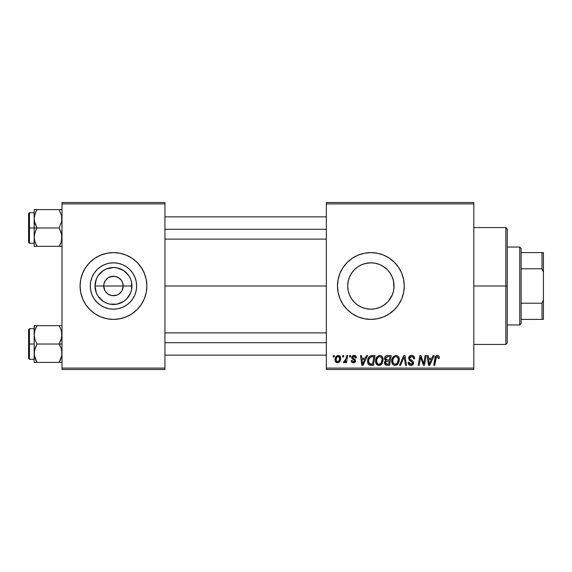 <?xml version="1.0" encoding="UTF-8"?>
<svg xmlns="http://www.w3.org/2000/svg" width="572" height="572" viewBox="0 0 572 572"><rect width="100%" height="100%" fill="white"/><g stroke="black" fill="none" stroke-linecap="round" stroke-linejoin="round"><path stroke-width="0.86" d="M104.948 290.705L103.732 286A9.738 9.738 0 0 0 113.47 295.738A9.738 9.738 0 0 0 123.209 286L131.946 286A18.476 18.476 0 0 1 113.47 304.476A18.476 18.476 0 0 1 94.995 286L123.209 286A9.738 9.738 0 0 1 113.47 295.738A9.738 9.738 0 0 1 103.732 286L103.918 284.098L105.377 280.587L108.058 277.899L111.576 276.448L115.372 276.448L118.883 277.899L121.571 280.587L122.472 282.275L123.209 286L122 290.705M108.859 294.58L112.098 295.638M112.67 295.71L117.203 294.995L115.372 295.552L111.576 295.552L108.058 294.101L105.377 291.413M107.279 293.515L108.058 294.101M105.934 292.17L106.585 292.885M136.651 286A23.18 23.18 0 0 1 113.47 309.18A23.18 23.18 0 0 1 90.29 286L90.741 281.481L92.056 277.127L94.201 273.123L97.083 269.612L100.593 266.724L104.605 264.586L108.952 263.263L113.47 262.82L117.996 263.263L122.344 264.586L126.348 266.724L129.865 269.612L132.747 273.123L134.885 277.127L136.207 281.481L136.651 286L136.207 290.519L134.885 294.873L132.747 298.877L129.865 302.388L126.348 305.276L122.344 307.414L117.996 308.737L113.47 309.18L108.952 308.737L104.605 307.414L100.593 305.276L97.083 302.388L94.201 298.877L92.056 294.873L90.741 290.519L90.29 286A23.18 23.18 0 0 1 113.47 262.82A23.18 23.18 0 0 1 136.651 286M144.323 298.777L146.225 292.514A33.391 33.391 0 0 0 146.868 286.014A33.391 33.391 0 0 1 113.47 319.39A33.391 33.391 0 0 1 80.08 286A33.391 33.391 0 0 0 80.716 292.499L82.625 298.777L85.707 304.554L89.861 309.609L94.923 313.763L100.693 316.852L106.957 318.754L113.47 319.39L119.984 318.754L126.255 316.852L132.025 313.763L137.087 309.609L141.234 304.554L144.323 298.777A33.391 33.391 0 0 0 146.218 292.528M80.724 292.528A33.391 33.391 0 0 0 82.618 298.763M82.625 298.791A33.391 33.391 0 0 0 144.316 298.791M393.786 282.518L394.051 286A23.18 23.18 0 0 1 370.87 309.18A23.18 23.18 0 0 1 347.69 286L348.133 290.497L349.449 294.845M390.44 298.427L390.855 297.74M349.435 294.816L348.133 290.497L347.69 286L348.133 281.495L349.456 277.127L351.601 273.123L354.483 269.612L357.993 266.724L362.005 264.586L366.352 263.263L370.87 262.82L375.396 263.263L379.744 264.586L383.748 266.724L387.265 269.612L390.147 273.123L392.285 277.127L393.607 281.481L394.051 286L393.607 290.519L392.285 294.873L388.302 301.28M383.204 305.627L387.215 302.438M375.504 308.716L379.586 307.479M379.901 307.35L380.759 306.964M370.942 309.18L375.296 308.751M367.596 308.944L370.828 309.18M361.64 307.264L363.485 307.972M354.933 302.831L355.748 303.56M349.406 294.752L349.964 296.01M389.425 313.763L394.487 309.609L398.634 304.554L401.723 298.777A33.391 33.391 0 0 0 404.268 286A33.391 33.391 0 0 1 370.87 319.39A33.391 33.391 0 0 1 337.48 286A33.391 33.391 0 0 0 340.018 298.763L343.107 304.554L347.261 309.609L352.323 313.763L358.093 316.852L364.357 318.754L370.87 319.39L377.384 318.754L383.655 316.852L389.425 313.763L394.487 309.609A33.391 33.391 0 0 0 401.716 298.791M340.025 298.791A33.391 33.391 0 0 0 394.473 309.624M164.95 286L326.347 286L164.95 286M121.571 291.413L118.883 294.101L117.203 294.995M387.265 302.388L383.748 305.276L379.744 307.414L375.396 308.737L370.87 309.18L366.352 308.737L362.005 307.414L357.993 305.276L354.483 302.388L351.601 298.877L349.456 294.873L348.133 290.505L347.69 286A23.18 23.18 0 0 1 370.87 262.82A23.18 23.18 0 0 1 394.051 286L393.786 289.482M357.722 305.083L356.091 303.854M361.254 307.092L359.652 306.285M365.951 308.651L365.451 308.537M374.939 308.823L372.036 309.152M370.463 309.173L369.927 309.159M379.236 307.614L376.762 308.422M382.697 305.934L381.217 306.742M386.722 302.917L385.078 304.318M389.682 299.549L389.196 300.2M393.436 291.32L392.714 293.758M391.949 295.645L391.527 296.518M326.347 369.483L473.831 369.483L473.831 368.089L326.347 368.089L326.347 203.911L473.831 203.911L473.831 368.089L473.831 202.517L326.347 202.517L473.831 202.517L473.831 203.911L326.347 203.911L326.347 202.517L326.347 368.089L473.831 368.089L473.831 369.483L326.347 369.483L326.347 368.089L326.347 369.483M349.621 355.57L349.385 356.957L350.421 356.957L350.636 355.57L349.621 355.57L349.385 356.957L350.421 356.957L350.636 355.57L349.621 355.57M342.792 355.57L342.557 356.957L343.593 356.957L343.808 355.57L342.792 355.57L342.557 356.957L343.593 356.957L343.808 355.57L342.792 355.57M379.801 355.441L377.191 356.613L375.611 360.124L376.319 364.028L378.535 365.415L380.537 365.043L381.531 364.278L383.076 360.803L382.432 356.964L381.238 355.798L379.801 355.441C376.948 356.12 375.532 358 375.554 361.096C375.482 363.563 376.605 365.007 378.914 365.437L381.81 363.964L383.14 359.652C383.154 357.257 382.039 355.848 379.801 355.441M366.495 355.57L365.301 358.222L361.84 358.222L361.511 355.57L360.496 355.57L361.826 365.308L363.063 365.308L367.589 355.57L366.495 355.57L365.301 358.222L361.84 358.222L361.511 355.57L360.496 355.57L361.826 365.308L363.063 365.308L367.589 355.57L366.495 355.57M387.337 355.57L385.728 356.099L384.734 357.479L384.598 359.209L385.75 360.567L384.72 361.54L384.47 363.628L385.75 365.143L389.589 365.308L391.234 355.57L387.337 355.57C385.585 355.791 384.656 356.799 384.534 358.594L385.75 360.567L384.405 362.941L385.75 365.143L389.589 365.308L391.234 355.57L387.337 355.57M403.718 355.57L399.463 365.308L400.55 365.308L404.204 356.957L405.476 365.308L406.499 365.308L405.012 355.57L403.718 355.57L399.463 365.308L400.55 365.308L404.204 356.957L405.476 365.308L406.499 365.308L405.012 355.57L403.718 355.57M439.303 357.586L439.053 356.377L438.131 355.57L436.815 355.491L435.592 356.299L433.719 365.308L434.749 365.308L436.407 356.942L437.866 356.771L438.195 358.601L439.21 358.48L439.303 357.586C439.296 356.242 438.631 355.527 437.308 355.441C435.843 355.677 435.049 356.585 434.927 358.165L433.719 365.308L434.749 365.308L435.914 358.408L437.244 356.578L438.288 357.757L438.195 358.601L439.21 358.48L439.303 357.586M425.125 355.57L423.766 363.821L420.963 355.57L419.891 355.57L418.246 365.308L419.276 365.308L420.627 357.042L423.416 365.308L424.481 365.308L426.147 355.57L425.125 355.57L423.766 363.821L420.963 355.57L419.891 355.57L418.246 365.308L419.276 365.308L420.627 357.042L423.416 365.308L424.481 365.308L426.147 355.57L425.125 355.57M401.723 298.777L403.625 292.514L404.268 286L403.625 279.486L401.723 273.223L398.634 267.446L394.487 262.391L389.425 258.237L383.655 255.148L377.384 253.246L370.87 252.609L364.357 253.246L358.093 255.148L352.323 258.237L347.261 262.391L343.107 267.446L340.025 273.223L338.123 279.486L337.48 286L338.123 292.514L340.025 298.777M433.154 355.57L431.953 358.222L428.499 358.222L428.171 355.57L427.155 355.57L428.485 365.308L429.722 365.308L434.248 355.57L433.154 355.57L431.953 358.222L428.499 358.222L428.171 355.57L427.155 355.57L428.485 365.308L429.722 365.308L434.248 355.57L433.154 355.57M411.618 355.441L409.459 356.213L408.615 357.722L409.187 360.167L412.591 362.662L412.097 363.971L410.753 364.285L409.366 363.549L409.073 362.298L408.058 362.398L408.508 364.214L410.338 365.394L412.855 364.757L413.606 362.534L412.727 360.918L409.838 359.059L409.738 357.514L410.503 356.785L412.076 356.621L413.299 357.307L413.627 358.858L414.636 358.737L413.942 356.32L411.618 355.441C409.767 355.527 408.751 356.478 408.565 358.301L412.612 362.913L410.932 364.292L409.073 362.298L408.05 362.612C408.186 364.385 409.137 365.322 410.896 365.437C412.591 365.379 413.499 364.514 413.627 362.848L412.476 360.717L409.838 359.059L409.581 358.208L411.554 356.578L413.363 357.421L413.627 358.858L414.636 358.737C414.671 356.649 413.663 355.548 411.618 355.441M395.988 355.441L393.379 356.613L391.799 360.124L392.142 363.356L393.307 364.857L394.723 365.415L396.725 365.043L397.719 364.278L399.263 360.803L398.62 356.964L397.433 355.798L395.988 355.441C393.143 356.12 391.727 358 391.741 361.096C391.677 363.563 392.8 365.007 395.109 365.437L397.998 363.964L399.335 359.652C399.342 357.257 398.234 355.848 395.988 355.441M356.456 357.843L355.426 355.777L353.818 355.448L352.381 355.956L351.694 357.057L351.773 358.186L354.383 360.231L354.547 361.018L353.224 361.876L352.152 360.503L351.144 360.625L351.637 362.069L354.054 362.712L355.484 361.368L355.255 359.695L352.781 357.893L353.074 356.585L354.361 356.363L355.126 356.856L355.441 358.101L356.456 357.843C356.385 356.299 355.577 355.498 354.039 355.441C352.631 355.455 351.837 356.134 351.644 357.493L352.159 358.78L354.454 360.346L354.554 360.918L353.489 361.89L352.152 360.503L351.144 360.625C351.258 362.026 352.03 362.741 353.446 362.777C354.747 362.719 355.455 362.047 355.57 360.76L352.659 357.414L353.989 356.327L355.441 358.101L356.456 357.843M372.165 355.57L370.213 355.963L368.954 357.028L367.875 359.18L367.603 361.912L368.018 363.642L369.183 364.95L373.402 365.308L375.046 355.57L370.599 355.798C368.532 356.992 367.524 358.837 367.582 361.318C367.46 363.134 368.175 364.421 369.734 365.179L373.402 365.308L375.046 355.57L372.165 355.57M338.231 355.441L336.486 356.134L335.242 358.337L335.356 361.382L336.908 362.719L339.246 362.09L340.483 359.795L340.333 356.742L338.231 355.441C336.064 355.984 335.013 357.443 335.078 359.817C335.035 361.533 335.821 362.519 337.437 362.777C339.668 362.24 340.74 360.732 340.64 358.265C340.64 356.592 339.832 355.655 338.231 355.441M346.696 355.57L345.674 360.31L344.802 361.49L343.829 361.411L343.751 362.691L344.673 362.591L345.753 361.189L345.495 362.648L346.525 362.648L347.719 355.57L346.696 355.57L346.182 358.401L343.422 362.519L344.115 362.777L345.753 361.189L345.495 362.648L346.525 362.648L347.719 355.57L346.696 355.57M333.433 355.57L333.197 356.957L334.234 356.957L334.441 355.57L333.433 355.57L333.197 356.957L334.234 356.957L334.441 355.57L333.433 355.57M393.972 287.966L393.436 280.68M393.157 279.622L391.949 276.355M392.714 278.242L393.15 279.608M388.309 270.72L389.682 272.458M390.855 274.253L391.52 275.468M385.078 267.682L386.722 269.083M381.231 265.265L383.204 266.373M376.776 263.585L379.229 264.378M372.036 262.848L374.917 263.177M367.589 263.056L370.449 262.827M363.449 264.042L365.937 263.349M359.638 265.723L361.64 264.736M356.07 268.161L357.722 266.917M352.845 271.428L354.318 269.769M349.964 275.99L351.53 273.23M348.141 281.481L347.69 286L348.133 281.517L349.435 277.184M123.209 286L103.732 286A9.738 9.738 0 0 1 113.47 276.262A9.738 9.738 0 0 1 123.209 286A9.738 9.738 0 0 0 113.47 276.262A9.738 9.738 0 0 0 103.732 286L94.995 286L96.403 278.929L98.112 275.733L103.21 270.635L106.399 268.926L113.47 267.524L117.074 267.875L123.738 270.635L128.836 275.733L130.545 278.929L131.596 282.396L131.596 289.604L130.545 293.071L126.541 299.063L123.738 301.365L117.074 304.125L109.867 304.125L106.399 303.074L103.21 301.365L98.112 296.267L96.403 293.071L94.995 286A18.476 18.476 0 0 1 113.47 267.524A18.476 18.476 0 0 1 131.946 286L123.209 286M61.99 369.483L164.95 369.483L164.95 368.089L61.99 368.089L61.99 203.911L164.95 203.911L164.95 368.089L164.95 202.517L61.99 202.517L164.95 202.517L164.95 203.911L61.99 203.911L61.99 202.517L61.99 368.089L164.95 368.089L164.95 369.483L61.99 369.483L61.99 368.089L61.99 369.483M146.225 292.514L146.868 286L146.225 279.486L144.323 273.223L141.234 267.446L137.087 262.391L132.025 258.237L126.255 255.148L119.984 253.246L113.47 252.609L106.957 253.246L100.693 255.148L94.923 258.237L89.861 262.391L85.707 267.446L82.625 273.223L80.724 279.486L80.08 286L80.724 292.514M343.107 267.446L340.025 273.223A33.391 33.391 0 0 0 337.48 286A33.391 33.391 0 0 1 370.87 252.609A33.391 33.391 0 0 1 404.268 286A33.391 33.391 0 0 0 401.73 273.23M401.716 273.209A33.391 33.391 0 0 0 347.275 262.376M347.247 262.405A33.391 33.391 0 0 0 340.025 273.209M398.634 267.446L394.487 262.391M383.655 255.148L381.717 254.418M352.323 258.237L347.261 262.391M343.107 304.554L347.261 309.609M358.093 316.852L359.817 317.51M351.465 273.33L349.449 277.148M354.175 269.927L352.738 271.564M357.457 267.095L354.947 269.155M370.806 262.82L365.415 263.47L361.247 264.915M374.36 263.084L370.942 262.82M380.745 265.029L379.901 264.65M379.586 264.521L378.707 264.185M387.23 269.576L382.697 266.066M389.189 271.793L387.273 269.619M391.527 275.482L390.44 273.573M80.716 279.501A33.391 33.391 0 0 0 80.08 285.986A33.391 33.391 0 0 1 113.47 252.609A33.391 33.391 0 0 1 146.868 286A33.391 33.391 0 0 0 146.225 279.501M146.218 279.472A33.391 33.391 0 0 0 144.33 273.237M144.316 273.209A33.391 33.391 0 0 0 82.625 273.209M82.618 273.237A33.391 33.391 0 0 0 80.724 279.472M132.747 273.123L129.865 269.612L126.348 266.724L122.344 264.586M100.593 266.724L97.083 269.612L94.201 273.123L92.056 277.127M92.056 294.873L94.201 298.877L97.083 302.388L100.593 305.276L104.605 307.414M126.348 305.276L129.865 302.388L132.747 298.877L134.885 294.873M105.377 280.587L104.948 281.295M114.278 276.29L109.745 277.005M116.345 276.691L114.85 276.362M119.662 278.485L117.203 277.005M121.007 279.83L120.356 279.115M122 281.295L121.571 280.587M420.627 357.042L420.749 357.521M421.006 358.48L421.149 358.951M421.271 359.338L421.4 359.724M428.986 361.811L428.642 359.359L431.402 359.359L429.243 364.242L428.642 359.359L431.402 359.359L429.243 364.242L429.143 363.027M439.282 357.171L439.203 356.764M411.382 361.504L411.811 361.761M410.839 356.663L411.197 356.599M393.064 356.985L392.778 357.378M392.135 358.694L391.992 359.166M391.799 360.124L391.756 360.61M399.034 361.926L399.263 360.803M396.289 363.992L394.866 364.278L393.665 363.692L392.757 361.204C392.692 358.773 393.75 357.235 395.917 356.578C397.526 356.885 398.334 357.893 398.319 359.602L397.204 363.213L395.138 364.292C393.507 363.978 392.714 362.948 392.757 361.204L393.171 358.944L394.487 357.085L396.181 356.599L397.569 357.357L398.291 359.066L398.083 361.511L397.204 363.213L395.738 364.221M385.313 356.492L384.985 356.957M387.623 356.713L390.018 356.706L389.461 359.995L387.316 359.995L385.542 358.623L387.122 356.756L390.018 356.706L389.461 359.995L386.672 359.952L385.721 359.409L385.864 357.536L387.873 356.706M386 364.028L385.421 362.898L385.978 361.533L389.267 361.132L388.76 364.171L387.022 364.171L385.449 362.519L385.978 361.533L389.267 361.132L388.76 364.171L385.871 363.949M386.35 361.318L386.765 361.204M355.126 356.856L353.989 356.327M353.203 358.322L353.839 358.701M355.055 359.459L355.355 359.859M351.301 361.497L351.179 361.068M353.618 359.716L352.86 359.287M352.037 358.644L351.773 358.186M355.627 355.913L356.313 356.885M362.333 361.811L361.983 359.359L364.743 359.359L362.591 364.242L361.983 359.359L364.743 359.359L362.591 364.242L362.484 363.027M367.582 361.318L367.603 361.912M371.099 364.171L369.819 364.007L368.597 361.382C368.532 358.515 369.848 356.957 372.529 356.706L373.831 356.706L372.565 364.171L369.205 363.556L368.604 361.769L368.876 359.416L370.692 357L373.831 356.706L372.565 364.171L370.77 364.164M379.751 365.336L380.537 365.043M382.146 363.499L382.432 362.998M380.101 363.992L378.678 364.278L377.47 363.692L376.562 361.204C376.505 358.773 377.556 357.235 379.722 356.578C381.338 356.885 382.139 357.893 382.132 359.602L381.009 363.213L378.95 364.292C377.32 363.978 376.526 362.948 376.562 361.204L376.977 358.944L378.292 357.085L379.994 356.599L381.374 357.357L382.096 359.066L381.889 361.511L381.009 363.213L379.543 364.221M335.356 361.382L335.614 361.847M337.823 362.755L338.202 362.677M340.633 358.651L340.64 358.265M336.979 361.776L336.086 359.824L336.937 357.064L338.224 356.327L339.632 358.372C339.725 360.16 339.01 361.332 337.48 361.89L336.086 359.824C336.029 358.079 336.744 356.914 338.224 356.327L339.503 357.393L339.518 359.495L338.517 361.483L336.822 361.69M393.043 362.805L392.871 362.283M368.818 362.898L368.711 362.526M370.37 357.178L371.049 356.871M376.855 362.805L376.683 362.283M505.834 286L507.228 286L507.228 228.957L507.228 343.043L507.228 286L505.834 286L505.834 227.563L505.834 286L473.831 286L505.834 286L505.834 344.437L505.834 286M34.377 221.214L34.163 227.978L37.008 227.978L34.963 223.545L34.163 218.797L34.956 214.085L37.008 209.617L59.152 209.617L61.783 216.388L61.79 221.178L59.152 227.978L37.008 227.978L34.377 221.214M61.783 209.617L34.163 209.617L34.163 227.978L28.6 227.978L28.6 242.449L28.6 213.513L28.6 227.978L29.437 227.978L29.437 212.677L29.437 227.978L34.163 227.978L34.163 237.165L34.956 232.447L37.008 227.978L59.152 227.978L61.19 232.418L61.99 237.165L61.204 241.877L59.152 246.346L37.008 246.346L34.963 241.906L34.163 237.165L34.163 246.346L61.783 246.346M34.306 239.11L34.37 239.561M35.786 243.994L37.008 246.346L35.864 246.346L37.008 246.346L34.963 241.906L34.163 237.165L34.163 246.346L34.963 246.346L34.163 246.346M60.296 244.158L59.152 246.346L60.296 246.346L59.152 246.346L61.197 241.892L59.938 244.895M61.669 240.176L61.511 240.826M61.855 216.852L61.79 216.423L61.855 216.852M61.519 215.165L61.79 221.178L59.152 227.978L61.783 234.749L61.469 240.998M36.215 211.082L34.963 214.071L37.008 209.617L34.163 209.617L35.864 209.617M34.377 216.388L34.649 215.129M34.37 209.617L34.963 209.617L34.163 209.617L34.963 209.617L34.163 209.617L34.163 218.797L34.37 216.423L35.864 211.804L34.692 214.965M29.437 227.978L29.437 243.286L29.437 227.978M34.963 246.346L37.008 246.346L34.692 241.012M35.864 230.173L37.008 227.978L34.163 227.978L34.163 237.165L34.37 234.785L35.864 230.173M61.197 209.617L59.152 209.617L59.674 210.567M59.888 209.617L60.296 209.617M164.95 229.293L326.347 229.293L164.95 229.293M61.497 215.086L61.669 215.787M34.656 240.869L34.377 239.575M37.008 209.617L35.786 211.969M34.306 216.852L34.37 216.402M61.855 239.11L61.79 239.539M326.347 342.707L164.95 342.707L326.347 342.707M61.783 350.786L61.79 355.577L59.152 362.383L61.79 355.577L61.99 353.203L61.19 348.455L61.783 350.786M60.296 346.203L61.19 348.455L59.152 344.022L37.008 344.022L34.963 339.582L34.163 334.834L34.956 330.123L37.008 325.654L34.963 330.108L37.008 325.654L34.163 325.654L34.963 325.654L34.163 325.654L34.163 344.022L28.6 344.022L28.6 358.487L28.6 329.551L28.6 344.022L29.437 344.022L29.437 359.323L29.437 344.022L34.163 344.022L34.163 353.203L34.956 348.484L37.008 344.022L59.152 344.022L60.296 346.203M61.99 344.022L59.152 344.022L61.99 344.022M34.306 355.148L34.37 355.598M34.642 356.835L34.163 353.203L34.163 362.383L37.008 362.383L34.377 355.612L34.37 350.822L37.008 344.022L34.963 339.582L34.163 334.834L34.163 362.383L34.963 362.383L34.163 362.383M35.779 360.017L34.692 357.035L37.008 362.383L59.152 362.383L37.008 362.383L35.864 360.196M61.669 356.213L61.511 356.871M61.855 332.89L61.79 332.461L61.855 332.89M61.519 331.202L61.79 337.215L59.152 344.022L61.204 339.553L61.99 334.834L61.19 330.094L59.152 325.654L37.008 325.654L59.152 325.654L60.296 327.842L59.152 325.654L60.296 325.654L59.152 325.654L60.296 325.654L59.152 325.654L60.367 328.006M34.377 332.425L34.649 331.174M61.783 325.654L61.197 325.654M61.99 362.383L60.296 362.383L61.99 362.383M59.946 360.918L59.152 362.383L60.296 360.196L59.152 362.383L61.783 362.383M34.163 328.714L29.437 328.714L29.437 344.022L29.437 328.714L28.6 329.551M34.37 325.654L34.163 334.834L34.692 330.988M35.864 327.842L37.008 325.654L34.956 325.654L37.008 325.654L36.222 327.105M36.265 362.383L37.008 362.383L36.479 361.433M34.956 362.383L35.864 362.383M59.152 362.383L60.296 362.383M60.367 360.031L61.469 357.035M61.497 331.131L61.669 331.824M34.656 356.914L34.377 355.612M34.306 332.89L34.37 332.439M519.748 247.04L521.135 248.434L521.135 252.609L521.135 248.434L519.748 247.04L507.228 247.04L519.748 247.04L519.748 324.96L507.228 324.96L519.748 324.96L519.748 247.04M521.135 323.566L519.748 324.96L521.135 323.566L521.135 319.39L521.135 323.566M521.135 268.79L521.135 303.21L521.135 252.609L521.135 268.79L542.006 268.79L543.4 272.086L543.4 299.914L542.006 303.21L521.135 303.21L521.135 319.39L521.135 303.21L542.006 303.21L542.006 319.39L543.4 319.39L543.4 299.914L543.4 319.39L542.006 319.39L542.006 303.21L543.4 299.914L543.4 252.609L521.135 252.609L542.006 252.609L542.006 268.79L542.006 252.609L543.4 252.609L543.4 272.086L542.006 268.79L521.135 268.79M521.135 319.39L542.006 319.39L521.135 319.39M473.831 227.563L505.834 227.563L507.228 228.957M473.831 344.437L505.834 344.437L507.228 343.043M34.163 212.677L29.437 212.677L28.6 213.513M34.163 243.286L29.437 243.286L28.6 242.449M164.95 216.852L326.347 216.852M164.95 239.11L326.347 239.11M326.347 355.148L164.95 355.148M326.347 332.89L164.95 332.89M34.163 359.323L29.437 359.323L28.6 358.487"/></g></svg>
